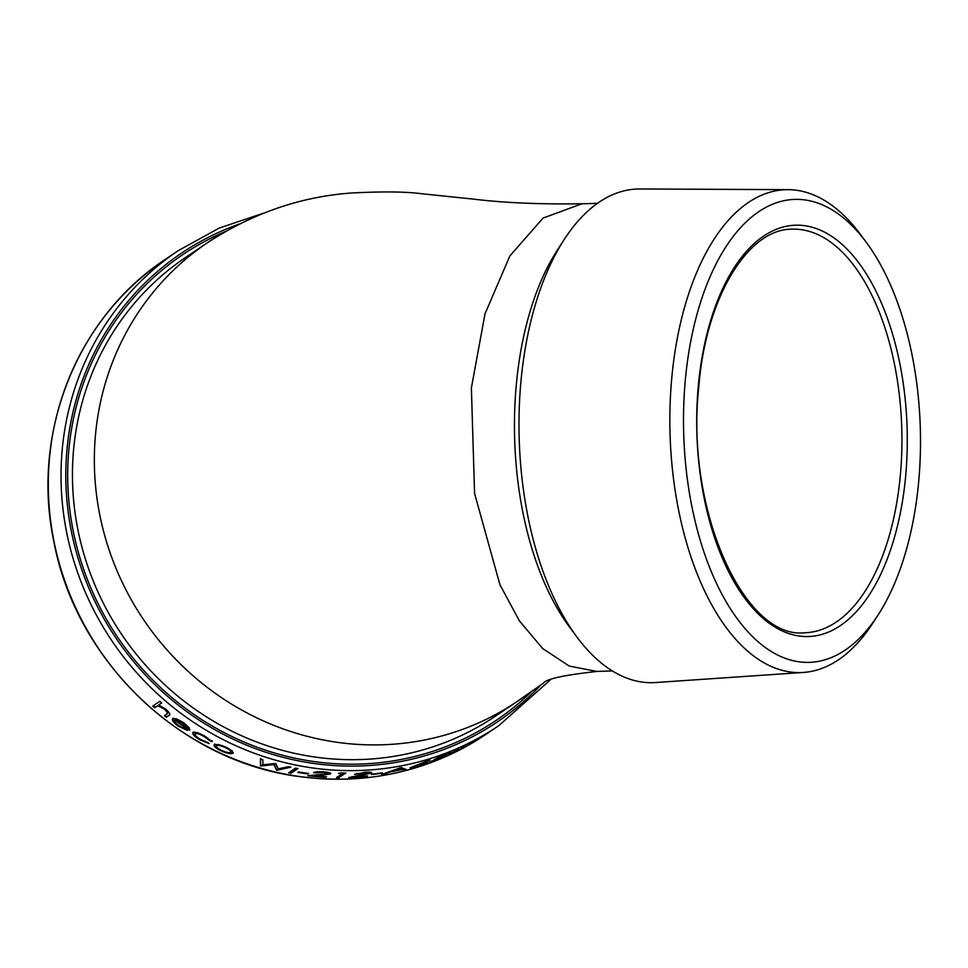 <?xml version="1.0" encoding="UTF-8"?>
<svg xmlns="http://www.w3.org/2000/svg" width="968" height="968" viewBox="0 0 968 968"><rect width="100%" height="100%" fill="white"/><g stroke="black" fill="none" stroke-linecap="round" stroke-linejoin="round"><path stroke-width="1.45" d="M878.206 614.789L872.93 622.956A241.552 123.408 -91.8 0 1 803.416 672.445L655.517 682.537A246.949 126.167 -91.8 0 1 576.686 636.714L569.124 626.477A233.917 119.512 -91.8 0 1 516.138 386.595A233.917 119.512 -91.8 0 1 557.169 250.422L564.078 239.713A246.949 126.167 -91.8 0 1 639.824 188.978L788.073 189.655A241.552 123.408 -91.8 0 1 860.588 234.631L866.372 242.448A231.606 118.326 -91.8 0 1 918.838 479.959A231.606 118.326 -91.8 0 1 878.206 614.789A231.606 118.326 -91.8 0 1 743.109 626.284A231.606 118.326 -91.8 0 1 685.163 381.743A231.606 118.326 -91.8 0 1 866.372 242.448M576.686 636.714A246.949 126.167 -91.8 0 1 520.76 383.473A246.949 126.167 -91.8 0 1 564.078 239.713M803.416 672.445A241.552 123.408 -91.8 0 1 671.598 379.904A241.552 123.408 -91.8 0 1 788.073 189.655M468.887 743.69L461.978 748.361A286.54 273.109 -124 0 1 459.873 749.426L466.794 744.767A286.54 273.109 -124 0 0 468.887 743.69M458.965 749.341L458.251 749.813A286.54 273.109 -124 0 1 449.055 754.048L449.769 753.564A286.54 273.109 -124 0 0 458.965 749.341M429.986 761.671A286.54 273.109 -124 0 0 432.212 760.884L444.385 756.032L434.221 759.638L440.21 756.371A286.54 273.109 -124 0 0 450.253 752.39L449.551 752.874A286.54 273.109 -124 0 1 441.239 756.202L438.093 757.932L446.538 755.137L435.588 760.231L429.889 761.852M446.926 754.786L446.272 754.544M444.385 756.032L444.373 755.209M425.073 763.147A286.54 273.109 -124 0 0 427.965 762.191L427.251 762.675A286.54 273.109 -124 0 1 424.371 763.631L422.774 764.708A286.54 273.109 -124 0 1 420.511 765.422L422.108 764.345A286.54 273.109 -124 0 1 410.081 767.818L429.405 760.061A286.54 273.109 -124 0 0 429.865 759.916L425.073 763.147L427.057 761.054M384.175 774.097A286.54 273.109 -124 0 1 381.61 774.509L400.885 767.624A286.54 273.109 -124 0 0 401.224 767.551L406.197 769.487A286.54 273.109 -124 0 1 403.692 770.117L402.107 769.512A286.54 273.109 -124 0 1 390.358 771.907L384.175 774.097L384.054 773.456M382.275 772.827L381.561 773.299A286.54 273.109 -124 0 1 371.446 774.582L372.16 774.11A286.54 273.109 -124 0 0 382.275 772.827M355.147 776.832A286.54 273.109 -124 0 0 367.477 775.913L366.775 776.384A286.54 273.109 -124 0 1 348.746 777.546L369.038 773.275L364.694 772.779L356.95 774.194A286.54 273.109 -124 0 1 354.554 774.291L365.529 772.295C370.32 771.98 372.305 772.234 371.47 773.021L355.147 776.832L355.087 776.191M371.373 772.391L369.062 773.263L368.59 772.161M345.757 773.009L338.836 777.679A286.54 273.109 -124 0 1 336.453 777.655L342.66 773.468A286.54 273.109 -124 0 1 338.546 773.384L340.821 772.948A286.54 273.109 -124 0 0 345.757 773.009M314.14 775.876A286.54 273.109 -124 0 0 326.555 776.82L325.841 777.304A286.54 273.109 -124 0 1 307.727 775.731L328.091 773.783L323.699 772.404L315.931 772.887A286.54 273.109 -124 0 1 313.535 772.621C315.386 771.762 319.053 771.532 324.534 771.944C329.362 772.379 331.371 773.021 330.536 773.88L322.659 775.211L314.14 775.876L314.176 775.247M330.826 773.505L327.414 774.061M328.091 773.783L328.273 772.9L326.555 772.149M307.981 773.928L308.695 773.444A286.54 273.109 -124 0 1 306.481 773.154A286.54 273.109 -124 0 1 298.483 771.956L297.769 772.44A286.54 273.109 -124 0 0 305.767 773.638A286.54 273.109 -124 0 0 307.981 773.928L308.03 773.359M189.849 729.594L189.704 729.715A285.887 272.48 -124 0 1 175.002 719.575L174.651 720.095C173.792 721.1 175.16 722.939 178.729 725.601L187.417 730.416L178.354 726.206C173.393 722.491 171.542 719.938 172.788 718.546L176.333 718.788L183.642 722.709L189.317 727.888L189.389 730.259A286.54 273.109 -124 0 1 174.651 720.095L174.724 719.986M209.947 740.871L204.502 736.733C200.049 734.216 196.94 733.2 195.173 733.708L195.476 733.163C197.242 732.655 200.352 733.659 204.792 736.176L210.225 740.302L209.947 740.871L212.077 741.621L205.276 736.406C199.396 733.078 195.318 731.76 193.031 732.449C192.027 733.986 194.302 736.442 199.868 739.83L200.158 739.274C194.604 735.898 192.342 733.441 193.346 731.905M195.476 733.163L195.173 733.708C194.399 734.894 196.177 736.805 200.521 739.431L209.197 743.557L199.868 739.83M232.272 750.999L232.973 753.285C230.832 754.181 226.839 753.358 220.994 750.841C215.465 748.022 213.238 745.917 214.351 744.537L218.574 744.561L226.234 747.308L232.272 750.999M233.324 752.886L233.191 752.705C231.049 753.588 227.069 752.777 221.248 750.26C215.719 747.441 213.504 745.348 214.618 743.968M262.848 759.795L262.836 764.78L275.469 763.498A286.54 273.109 -124 0 0 275.807 763.595L278.239 768.87L288.452 766.656A286.54 273.109 -124 0 0 290.86 767.176L276.86 770.262A286.54 273.109 -124 0 1 276.521 770.177L273.944 764.623L260.743 765.954A286.54 273.109 -124 0 1 260.416 765.845L260.465 759.033A286.54 273.109 -124 0 0 262.848 759.795M297.975 768.556L291.053 773.226A286.54 273.109 -124 0 1 288.682 772.779L295.603 768.12A286.54 273.109 -124 0 0 297.975 768.556M161.729 702.913L158.74 704.934L165.637 709.133C169.727 712.726 170.828 714.856 168.94 715.521L166.363 717.264A286.54 273.109 -124 0 1 164.427 715.751L167.73 713.186L164.681 709.278L158.111 705.793L154.638 707.693A286.54 273.109 -124 0 1 152.775 706.083L159.865 701.292A286.54 273.109 -124 0 0 161.729 702.913M169.582 714.928L166.726 716.756A285.887 272.48 -124 0 1 164.959 715.376M166.798 714.142L168.093 712.69L165.056 708.782L158.498 705.309L155.037 707.209A285.887 272.48 -124 0 1 153.307 705.72M161.583 702.792L158.74 704.934M167.174 713.646L168.093 712.69M439.762 756.758L440.016 757.363M435.346 759.626L435.588 760.231M437.851 757.327L438.093 757.932M440.997 755.597L441.239 756.202M424.94 762.76A285.887 272.48 -124 0 1 424.153 763.014L422.556 764.091A285.887 272.48 -124 0 1 422.072 764.248M424.371 763.631L424.153 763.014M422.774 764.708L422.556 764.091M425.823 761.84L415.284 766.124A286.54 273.109 -124 0 0 422.822 763.873L425.618 761.223M415.284 766.124L415.091 765.494M390.225 771.278L390.358 771.907M405.084 769.1A285.887 272.48 -124 0 1 403.523 769.487L401.95 768.882L402.107 769.512M392.27 770.903A285.887 272.48 -124 0 1 391.532 771.036M403.523 769.487L403.692 770.117M392.33 771.206A286.54 273.109 -124 0 0 401.599 769.306L399.53 767.878L399.687 768.507L392.33 771.206L392.197 770.564M401.599 769.306L399.687 768.507M355.135 776.639A285.887 272.48 -124 0 1 353.465 776.723M364.694 772.779L364.621 772.137M357.313 773.359L356.889 773.553A285.887 272.48 -124 0 1 356.43 773.577M356.95 774.194L356.889 773.553M344.789 773.009L338.812 777.038A285.887 272.48 -124 0 1 337.384 777.026M338.836 777.679L338.812 777.038M314.14 775.791A285.887 272.48 -124 0 1 311.514 775.525M323.699 772.404L323.723 771.762M317.564 771.811L315.967 772.258A285.887 272.48 -124 0 1 314.902 772.137M315.931 772.887L315.967 772.258M297.297 768.435L291.138 772.597A285.887 272.48 -124 0 1 289.432 772.283M291.053 773.226L291.138 772.597M289.48 766.874L276.969 769.633A285.887 272.48 -124 0 1 276.642 769.56L274.077 764.006L260.9 765.337A285.887 272.48 -124 0 1 260.561 765.24L260.634 758.416M276.86 770.262L276.969 769.633M276.521 770.177L276.642 769.56M273.944 764.623L274.077 764.006M260.743 765.954L260.9 765.337M260.416 765.845L260.561 765.24M230.953 751.737C231.763 750.757 230.057 749.22 225.846 747.151C221.418 745.166 218.393 744.477 216.784 745.082L216.529 745.65C215.695 746.691 217.389 748.276 221.612 750.418C226.064 752.354 229.101 752.995 230.735 752.33L231.219 751.434M216.784 745.082L216.529 745.65C218.139 745.045 221.164 745.735 225.604 747.732L225.846 747.151M230.735 752.33C231.533 751.337 229.815 749.813 225.604 747.732M208.168 742.722L200.158 739.274M212.355 741.052L210.225 740.302M186.534 729.618L178.693 725.673C173.744 721.971 171.905 719.43 173.151 718.038M187.949 728.493L183.46 722.673L178.79 720.01L175.474 719.829A286.54 273.109 -124 0 0 187.949 728.493L183.121 723.193L178.439 720.531L178.79 720.01M178.439 720.531L175.474 719.829M301.181 776.735A286.54 273.109 56 0 0 485.924 734.361C430.167 771.048 368.53 785.193 300.988 776.796C182.105 762.554 76.52 662.257 54.002 542.249C30.698 433.966 76.424 317.71 165.419 259.291A286.54 273.109 56 0 0 57.886 558.246A286.54 273.109 56 0 0 301.181 776.735M805.049 632.733A201.876 103.14 88.2 0 0 900.482 473.763A201.876 103.14 88.2 0 0 792.223 229.186C748.24 228.412 705.611 297.454 698.727 387.672C685.32 510.209 744.489 640.138 805.049 632.733M905.806 474.489A205.785 105.137 -91.8 0 1 784.407 631.886A205.785 105.137 -91.8 0 1 698.194 387.224A205.785 105.137 -91.8 0 1 819.581 229.827A205.785 105.137 -91.8 0 1 905.806 474.489M550.163 680.056L498.665 725.758A286.54 273.109 -124 0 1 313.922 768.144A286.54 273.109 -124 0 1 70.628 549.655A286.54 273.109 -124 0 1 178.16 250.688L165.419 259.291M239.374 224.019A282.632 269.382 56 0 0 68.583 514.928A282.632 269.382 56 0 0 315.229 763.655A282.632 269.382 56 0 0 541.451 684.328M532.896 690.317A280.672 267.519 -124 0 1 315.399 761.755A280.672 267.519 -124 0 1 71.705 522.793A280.672 267.519 -124 0 1 225.423 231.533M215.683 237.39A276.775 263.792 56 0 0 207.697 242.544A276.775 263.792 56 0 0 207.467 242.702L185.578 257.464A276.775 263.792 56 0 0 81.711 546.23A276.775 263.792 56 0 0 316.717 757.279A276.775 263.792 56 0 0 495.156 716.344L517.045 701.57A276.775 263.792 56 0 0 522.78 697.589M516.803 701.703L543.447 683.166C545.964 679.016 563.775 675.12 596.869 671.453L569.257 666.069L542.77 648.62L519.465 620.972L499.948 584.781L474.574 493.45L471.38 388.011L485.004 313.838L509.846 255.976L543.072 218.078L581.949 203.764M207.467 242.702A276.775 263.792 56 0 0 94.344 457.9A276.775 263.792 56 0 0 338.606 742.504A276.775 263.792 56 0 0 516.815 701.727A276.775 263.792 56 0 0 517.045 701.57M363.629 775.162L363.557 774.521M322.659 775.211L322.671 774.569M612.345 670.921L596.808 671.417M498.665 725.758L485.924 734.361M581.877 203.764C540.168 204.405 503.989 202.857 473.364 199.106L421.818 193.757C405.822 191.616 382.094 191.374 350.646 193.055C300.237 196.819 252.6 213.323 207.709 242.569M597.486 203.316L581.949 203.812M263.719 213.117L219.191 228.085L178.16 250.688"/></g></svg>
